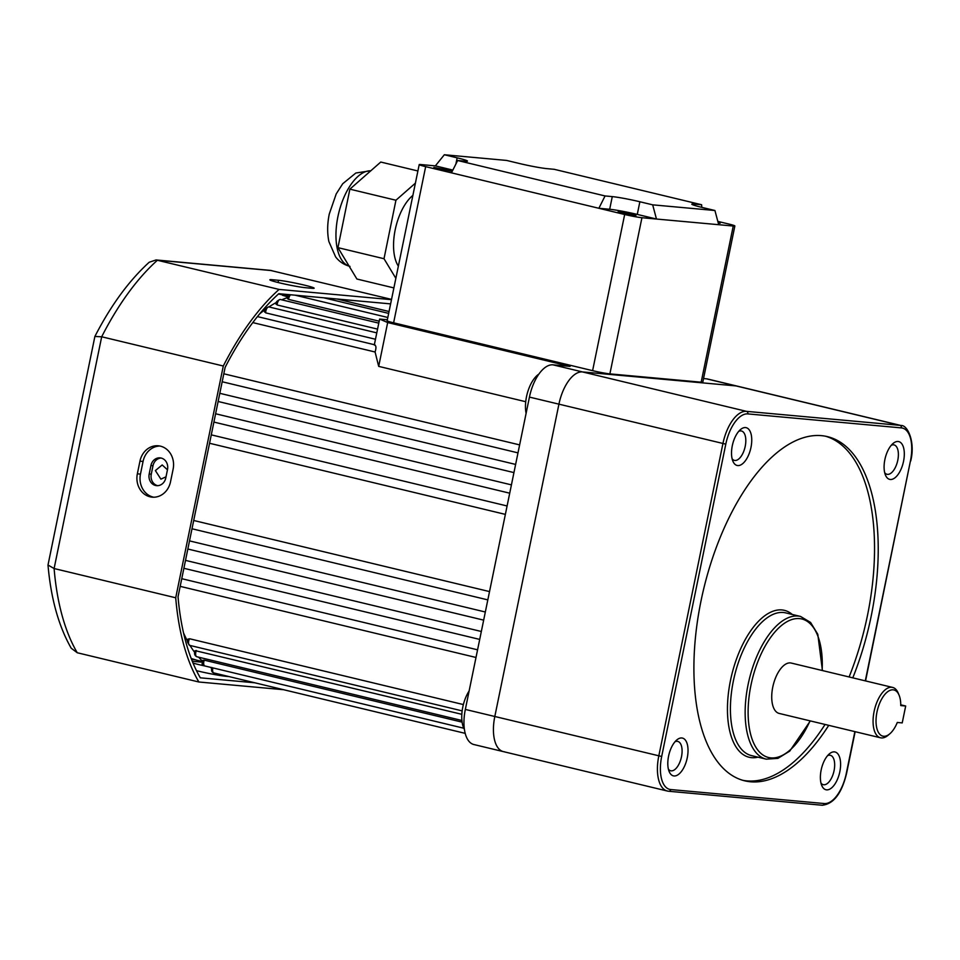 <?xml version="1.0" encoding="UTF-8"?>
<svg xmlns="http://www.w3.org/2000/svg" width="960" height="960" viewBox="0 0 960 960"><rect width="100%" height="100%" fill="white"/><g stroke="black" fill="none" stroke-linecap="round" stroke-linejoin="round"><path stroke-width="1.44" d="M166.02 476.82L160.884 479.148L155.388 470.58L162.18 464.952L167.46 469.812M288 296.94L282.42 295.26L288.42 296.112A21.588 1.32 -168.4 0 1 278.484 293.976A187.788 89.892 103.5 0 1 278.856 294.06M290.616 294.78A4.32 2.064 103.5 0 0 288.588 299.412L287.856 298.56M276.132 304.284C275.484 302.544 276.78 300.924 280.044 299.448L280.416 299.508A4.32 2.064 103.5 0 0 280.284 299.484A4.32 2.064 103.5 0 0 277.164 304.98L276.444 303.888M264.66 312.084C263.88 310.224 265.188 308.496 268.572 306.888L268.944 306.948A4.32 2.064 103.5 0 0 268.812 306.924A4.32 2.064 103.5 0 0 265.692 312.864L264.972 311.556M193.704 520.476L489.516 591.588M189.504 540.888L485.328 612M185.508 560.376L481.332 631.488M181.752 578.688L477.564 649.812M188.304 639.54L189.516 638.736L463.368 704.568M196.392 650.508A4.32 2.064 103.5 0 0 196.848 656.76C194.532 655.608 193.968 653.556 195.156 650.64L461.82 714.312M205.044 666A4.32 2.064 103.5 0 1 204.9 665.976A4.32 2.064 103.5 0 1 204.264 660.156L203.232 660.54L204.264 660.156L462.096 722.136M387.36 319.764L379.62 319.068L387.672 322.548L570.084 366.396L552.972 364.836A34.536 16.536 103.5 0 0 529.44 397.092L465.336 709.428A34.536 16.536 103.5 0 0 473.856 744.528L503.34 751.608A34.536 16.536 103.5 0 0 504.48 751.8M706.5 378.828L735.984 385.92L582.456 371.928L735.984 385.92L899.976 425.34A34.536 16.536 -76.5 0 1 901.116 425.532L737.124 386.1A34.536 16.536 103.5 0 0 735.984 385.92A34.536 16.536 103.5 0 1 737.124 386.1L707.64 379.02A34.536 16.536 103.5 0 0 706.5 378.828L703.536 378.564M503.34 751.608A34.536 16.536 103.5 0 1 494.808 716.52L558.924 404.184A34.536 16.536 103.5 0 1 582.456 371.928A34.536 16.536 103.5 0 0 558.924 404.184L494.808 716.52A34.536 16.536 103.5 0 0 503.34 751.608L667.332 791.028A34.536 16.536 -76.5 0 1 658.8 755.94L722.916 443.604A34.536 16.536 -76.5 0 1 746.448 411.348L899.976 425.34A2.16 1.896 -84.8 0 1 901.38 427.896L747.852 413.904A32.376 15.504 103.5 0 0 725.796 444.144L661.68 756.48A32.376 15.504 103.5 0 0 670.74 789.552L824.268 803.544A32.376 15.504 103.5 0 0 846.324 773.304L854.88 731.628M211.692 668.184A194.256 92.988 -76.5 0 1 210.216 667.26M202.728 661.38A194.256 92.988 -76.5 0 1 198.636 657.192M194.652 652.332A194.256 92.988 -76.5 0 1 190.008 645.456M187.548 641.16A194.256 92.988 -76.5 0 1 183.552 632.964M259.608 313.92A194.256 92.988 -76.5 0 1 265.056 309.66M376.788 332.868L268.944 306.948A194.256 92.988 -76.5 0 1 276.468 302.424M281.76 299.832A194.256 92.988 -76.5 0 1 287.808 297.492M209.544 443.268L505.368 514.38M213.9 422.076L509.724 493.188M218.124 401.484L513.948 472.596M222.18 381.756L517.992 452.868M252.78 322.596L375.084 351.996C376.428 347.628 376.176 345.3 374.304 345M265.692 312.864L375.48 339.252M277.164 304.98L377.556 329.112M288.588 299.412L379.188 321.192M387.672 322.548L378.684 366.372L525.72 401.712M378.684 366.372L375.084 351.996M374.352 344.7L379.62 319.068M526.104 413.388A25.896 12.396 -76.5 0 1 538.908 374.076M464.412 729.432A25.896 12.396 -76.5 0 1 469.116 690.972M165.78 477.972A9.708 8.508 95.2 0 1 156.6 485.652A9.708 8.508 95.2 0 1 155.532 485.484A9.708 8.508 95.2 0 1 149.196 473.988L150.924 465.552A9.708 8.508 95.2 0 1 160.104 457.872A9.708 8.508 95.2 0 1 167.508 469.536L165.78 477.972M161.136 458.04A9.708 8.508 -84.8 0 0 153 465.732L151.272 474.18A9.708 8.508 -84.8 0 0 157.608 485.664A9.708 8.508 -84.8 0 0 157.644 485.676M279.552 282.864A19.428 1.188 11.6 0 0 305.472 287.7L311.7 288.276A19.428 1.188 11.6 0 0 314.148 288.192A19.428 1.188 11.6 0 0 300.06 284.124A19.428 1.188 11.6 0 0 278.532 280.296L272.304 279.732A19.428 1.188 11.6 0 0 269.856 279.816A19.428 1.188 11.6 0 0 279.552 282.864M150.036 496.8A19.428 17.016 -84.8 0 0 152.172 497.16A19.428 17.016 -84.8 0 0 170.52 481.8L173.124 469.128A19.428 17.016 -84.8 0 0 158.304 445.8A19.428 17.016 -84.8 0 0 139.956 461.16L137.352 473.82A19.428 17.016 -84.8 0 0 150.036 496.8M159.852 446.028A19.428 17.016 -84.8 0 0 143.064 461.448L140.472 474.108A19.428 17.016 -84.8 0 0 153.156 497.088A19.428 17.016 -84.8 0 0 153.744 497.22M202.632 662.328A21.588 1.32 11.6 0 0 199.32 661.932L192.3 661.296M390.612 303.888L278.796 293.7A228.792 109.524 103.5 0 0 225.132 367.368L178.032 596.808A228.792 109.524 103.5 0 0 200.304 677.82L254.82 682.788M196.152 660.048L193.224 659.196M196.488 670.68A21.588 1.32 11.6 0 0 226.572 676.368L229.032 676.584M391.488 299.664L279.084 289.428A233.112 111.588 103.5 0 0 223.296 366.012L175.716 597.78L54.108 568.536L48 565.032L94.884 336.456L101.688 336.78L54.108 568.536A233.112 111.588 103.5 0 0 77.256 652.752L198.864 681.996L283.632 689.712M175.716 597.78A233.112 111.588 103.5 0 0 198.864 681.996M391.536 299.4L270.312 270.372L156.072 259.956L149.196 262.248C128.964 280.704 110.856 305.436 94.884 336.456M279.084 289.428L156.072 259.956M223.296 366.012L101.688 336.78A233.112 111.588 103.5 0 1 157.476 260.196L271.752 270.6M193.044 663.108A21.588 1.32 11.6 0 0 205.404 666.096M202.98 664.32L202.008 663.84L202.788 663.768M48 565.032C50.904 598.404 58.632 626.136 71.208 648.216L77.256 652.752M635.964 215.652L630.144 213.576L618.156 211.704L635.964 215.652M452.388 171L433.896 167.412L452.196 171.396M718.08 222.36L720.168 223.176L718.296 223.14M701.808 207.36L701.616 204.744L554.208 169.308L546.984 168.648A20.676 1.272 -168.4 0 1 519.396 163.5L506.58 160.428L444.336 154.752L435.36 165.876L420.84 164.556A12.948 0.792 11.6 0 0 419.208 164.604A12.948 0.792 11.6 0 0 425.664 166.644L451.464 172.848L457.656 160.512L605.064 195.948L598.872 208.284L624.672 214.488A12.948 0.792 11.6 0 0 641.94 217.716L609.888 373.884A12.948 0.792 -168.4 0 1 592.608 370.656L393.612 322.812A12.948 0.792 -168.4 0 1 387.144 320.784L419.208 164.604M609.684 209.268L612.276 196.608A20.676 1.272 -168.4 0 1 639.864 201.756L637.272 214.416A20.676 1.272 11.6 0 0 609.684 209.268L598.872 208.284L451.464 172.848M637.272 214.416L656.472 219.036L652.68 204.84L714.924 210.504L718.704 224.7L641.94 217.716M718.704 224.7L733.236 226.032A12.948 0.792 11.6 0 0 734.868 225.972L702.804 382.14A12.948 0.792 -168.4 0 1 701.172 382.2L609.888 373.884M717.828 221.4L728.4 223.932A12.948 0.792 11.6 0 1 734.868 225.972M455.88 164.052L457.152 157.836L444.336 154.752M457.152 157.836A20.676 1.272 -168.4 0 1 467.472 161.088A20.676 1.272 -168.4 0 1 464.868 161.172L457.656 160.512M612.276 196.608L605.064 195.948M652.68 204.84L639.864 201.756M701.616 204.744L694.392 204.084A20.676 1.272 -168.4 0 0 691.788 204.18A20.676 1.272 -168.4 0 0 702.108 207.432L714.924 210.504M435.36 165.876L452.856 170.088M412.884 195.384A41.016 19.632 103.5 0 0 395.172 229.92A41.016 19.632 103.5 0 0 398.364 266.148M417.9 170.976L380.76 162.048L349.872 189.156L337.944 247.644L356.904 279.024L393.9 287.916M415.404 183.144L395.94 200.232L384.012 258.72L395.856 278.34M384.012 258.72L337.944 247.644M395.94 200.232L349.872 189.156M889.764 733.848L888.048 735.3A25.896 12.396 -76.5 0 1 880.5 737.784A25.896 12.396 -76.5 0 1 874.104 711.468A25.896 12.396 -76.5 0 1 892.608 687.42A25.896 12.396 -76.5 0 1 898.2 693.072L899.064 695.136A23.748 11.364 103.5 0 0 883.692 695.892A23.748 11.364 103.5 0 0 876.408 726.192A23.748 11.364 103.5 0 0 889.764 733.848A23.748 11.364 103.5 0 0 897.288 722.46L902.22 722.904L905.688 706.02L900.756 705.576A23.748 11.364 103.5 0 0 899.064 695.136M892.608 687.42L791.256 663.06A25.896 12.396 103.5 0 0 772.764 687.108A25.896 12.396 103.5 0 0 779.148 713.424L880.5 737.784M821.16 770.016A19.428 9.3 -76.5 0 1 829.368 753.852A19.428 9.3 -76.5 0 1 839.832 771.72A19.428 9.3 -76.5 0 1 831.168 788.244A19.428 9.3 -76.5 0 1 821.76 785.52A19.428 9.3 -76.5 0 1 821.16 770.016M820.968 783.072A15.108 7.236 103.5 0 0 823.272 784.68A15.108 7.236 103.5 0 0 834.072 770.64A15.108 7.236 103.5 0 0 830.34 755.292A15.108 7.236 103.5 0 0 827.556 755.676M668.58 756.12A19.428 9.3 -76.5 0 1 676.8 739.944A19.428 9.3 -76.5 0 1 687.252 757.824A19.428 9.3 -76.5 0 1 678.588 774.348A19.428 9.3 -76.5 0 1 669.18 771.612A19.428 9.3 -76.5 0 1 668.58 756.12M668.4 769.176A15.108 7.236 103.5 0 0 670.704 770.772A15.108 7.236 103.5 0 0 681.492 756.744A15.108 7.236 103.5 0 0 677.76 741.396A15.108 7.236 103.5 0 0 674.988 741.768M732.3 445.728A19.428 9.3 -76.5 0 1 740.508 429.552A19.428 9.3 -76.5 0 1 750.972 447.432A19.428 9.3 -76.5 0 1 742.308 463.956A19.428 9.3 -76.5 0 1 732.9 461.22A19.428 9.3 -76.5 0 1 732.3 445.728M732.12 458.784A15.108 7.236 103.5 0 0 734.412 460.38A15.108 7.236 103.5 0 0 745.212 446.352A15.108 7.236 103.5 0 0 741.48 431.004A15.108 7.236 103.5 0 0 738.696 431.376M884.868 459.624A19.428 9.3 -76.5 0 1 893.076 443.46A19.428 9.3 -76.5 0 1 903.54 461.328A19.428 9.3 -76.5 0 1 894.876 477.864A19.428 9.3 -76.5 0 1 885.468 475.128A19.428 9.3 -76.5 0 1 884.868 459.624M884.688 472.68A15.108 7.236 103.5 0 0 886.992 474.288A15.108 7.236 103.5 0 0 897.78 460.26A15.108 7.236 103.5 0 0 894.048 444.9A15.108 7.236 103.5 0 0 891.276 445.284M852.792 677.844A176.988 84.72 103.5 0 0 871.128 616.476A176.988 84.72 103.5 0 0 827.436 436.632A176.988 84.72 103.5 0 0 701.004 600.972A176.988 84.72 103.5 0 0 744.696 780.816A176.988 84.72 103.5 0 0 828.744 725.34M849.108 676.968A176.988 84.72 103.5 0 0 867.444 615.588A176.988 84.72 103.5 0 0 825.576 436.236M742.86 780.324A176.988 84.72 103.5 0 0 825.06 724.464M905.688 706.02L900.756 704.832M332.616 298.608A4.32 2.064 103.5 0 0 331.704 299.7M189.516 638.736A4.32 2.064 103.5 0 0 189.768 645.396A4.32 2.064 103.5 0 0 189.912 645.42M461.904 720.48L196.848 656.76A4.32 2.064 103.5 0 0 196.992 656.784M747.852 413.904A2.16 1.896 -84.8 0 0 746.448 411.348L552.972 364.836M725.796 444.144L529.44 397.092M661.68 756.48L465.336 709.428M212.916 667.908A4.32 2.064 103.5 0 0 213.828 672.936A4.32 2.064 103.5 0 0 213.972 672.96M191.172 658.44A187.788 89.892 103.5 0 0 196.764 660.192L202.692 661.62M194.832 659.688A228.792 109.524 -76.5 0 1 194.808 659.712L191.556 659.424M143.064 461.448L139.956 461.16M140.472 474.108L137.352 473.82M278.076 282.504L278.532 280.296M272.076 280.848L272.304 279.732M153 465.732L150.924 465.552M151.272 474.18L149.196 473.988M592.608 370.656L624.672 214.488M425.664 166.644L393.612 322.812M701.172 382.2L733.236 226.032M694.392 204.084L694.152 205.284M370.764 170.82A48.996 23.46 103.5 0 0 337.896 216.744A48.996 23.46 103.5 0 0 349.128 266.148M757.968 757.176A75.54 36.168 -76.5 0 1 730.476 680.508A75.54 36.168 -76.5 0 1 792.276 614.46M785.772 612.9A73.392 35.124 103.5 0 0 733.356 681.036A73.392 35.124 103.5 0 0 751.476 755.604L766.212 759.156A73.392 35.124 -76.5 0 1 748.092 684.588A73.392 35.124 -76.5 0 1 800.52 616.44L785.772 612.9M822.144 670.476A71.232 34.092 103.5 0 0 794.184 618.924A71.232 34.092 103.5 0 0 750.972 685.116A71.232 34.092 103.5 0 0 763.752 755.508A71.232 34.092 103.5 0 0 810.036 720.852M822 805.212A2.16 1.896 -84.8 0 0 822.228 805.248L668.7 791.256A2.16 1.896 -84.8 0 1 668.472 791.22A34.536 16.536 -76.5 0 1 667.332 791.028L668.7 791.256A2.16 1.896 -84.8 0 0 670.74 789.552M865.308 680.856L910.44 460.968A32.376 15.504 103.5 0 0 901.38 427.896M846.324 773.304L846.6 773.292C841.776 793.356 833.652 804 822.228 805.248A2.16 1.896 -84.8 0 0 824.268 803.544M910.44 460.968L865.56 680.916M331.812 298.536L330.744 299.472M289.812 294.708L287.556 298.812M323.784 297.804L388.668 313.392M192 528.768L487.812 599.88M187.836 549.024L483.66 620.136M183.888 568.296L479.7 639.408M180.18 586.356L475.992 657.468M188.244 638.952C186.576 640.188 187.08 642.336 189.768 645.396L462.156 710.88M203.076 660.192C202.044 662.748 202.656 664.668 204.9 665.976L463.776 728.22M211.872 667.488C211.104 670.524 211.764 672.348 213.828 672.936L465.18 733.356M211.272 434.856L507.096 505.968M215.604 413.76L511.428 484.872M219.804 393.312L515.628 464.424M223.812 373.788L519.636 444.9M257.436 316.596L374.952 344.844M280.416 299.508L378.78 323.148M295.044 295.176L387.828 317.484M337.044 299.004L389.052 311.508M196.764 660.192L191.196 658.5M350.016 266.4C344.076 264.84 339.276 261.672 335.616 256.884L328.86 241.512C327.156 232.884 327.288 223.716 329.28 214.008L336.216 193.896L342.708 183.744L355.872 173.004L370.872 170.724M766.212 759.156L777.888 758.376L789.72 751.128L810.324 720.924M855.144 731.688L846.6 773.292M910.716 460.956C915.552 441.792 907.404 424.824 901.116 425.532M822.432 670.548L817.8 634.284L810.576 622.44L800.52 616.44"/></g></svg>
